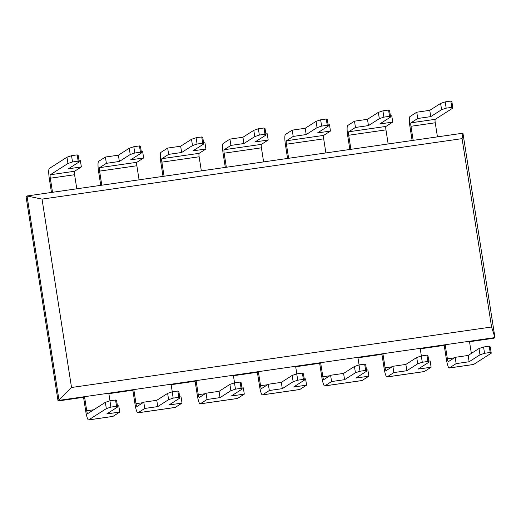 <?xml version="1.0" encoding="UTF-8"?>
<svg xmlns="http://www.w3.org/2000/svg" width="521" height="521" viewBox="0 0 521 521"><rect width="100%" height="100%" fill="white"/><g stroke="black" fill="none" stroke-linecap="round" stroke-linejoin="round"><path stroke-width="0.78" d="M491.577 326.999L71.533 387.494L42.032 199.12L462.081 138.632L491.577 326.999L494.95 337.582L59.029 400.362L27.02 195.968L462.941 133.194L494.95 337.582L493.98 338.207L469.525 341.724M71.533 387.494L58.059 400.981L26.05 196.586L27.02 195.968L42.032 199.12M462.081 138.632L462.941 133.194M83.555 397.308L85.763 411.388A9.567 1.576 -98.2 0 0 88.583 419.933A9.567 1.576 -98.2 0 0 88.694 419.887L106.33 408.627L105.346 402.342L87.71 413.602A3.191 0.528 81.8 0 1 87.671 413.615A3.191 0.528 81.8 0 1 86.733 410.769L84.526 396.689L83.555 397.308L58.059 400.981M471.355 353.414L469.454 341.255M444.211 345.371L445.181 344.752L447.383 358.832A3.191 0.528 81.8 0 0 448.327 361.678A3.191 0.528 81.8 0 0 448.36 361.665L455.146 357.334L456.135 363.619L449.343 367.95A9.567 1.576 81.8 0 1 449.232 367.995A9.567 1.576 81.8 0 1 446.412 359.451L444.211 345.371L420.245 348.823M109.99 400.805L108.798 393.192M144.76 408.457L137.974 412.788L175.238 407.422L182.024 403.091L169.032 404.96L179.888 398.037L178.827 397.321L173.187 398.129L168.609 399.659L157.752 406.588L144.76 408.457L143.776 402.173L136.99 406.504A3.191 0.528 81.8 0 1 136.951 406.517A3.191 0.528 81.8 0 1 136.014 403.671L133.806 389.591L132.835 390.209L108.869 393.661M381.932 354.339L382.902 353.72L385.11 367.8A3.191 0.528 81.8 0 0 386.048 370.646A3.191 0.528 81.8 0 0 386.087 370.633L392.873 366.302L393.856 372.587L387.07 376.917A9.567 1.576 81.8 0 1 386.96 376.963A9.567 1.576 81.8 0 1 384.14 368.419L381.932 354.339L357.973 357.79M421.365 355.967L420.173 348.354M172.262 391.838L171.07 384.224M207.032 399.49L200.246 403.821L237.517 398.454L244.303 394.123L231.304 395.993L242.161 389.07L241.099 388.353L235.459 389.161L230.881 390.691L220.031 397.621L207.032 399.49L206.049 393.205L199.263 397.536A3.191 0.528 81.8 0 1 199.224 397.549A3.191 0.528 81.8 0 1 198.286 394.703L196.078 380.623L195.108 381.242L171.149 384.693M319.66 363.306L320.63 362.688L322.838 376.768A3.191 0.528 81.8 0 0 323.775 379.614A3.191 0.528 81.8 0 0 323.815 379.601L330.601 375.27L331.584 381.554L324.798 385.885A9.567 1.576 81.8 0 1 324.687 385.931A9.567 1.576 81.8 0 1 321.867 377.386L319.66 363.306L295.694 366.758M359.086 364.934L357.894 357.321M234.541 382.87L233.349 375.257M269.311 390.522L262.519 394.853L299.79 389.487L306.576 385.156L293.584 387.025L304.433 380.102L303.372 379.386L297.732 380.193L293.154 381.724L282.304 388.653L269.311 390.522L268.328 384.238L261.535 388.568A3.191 0.528 81.8 0 1 261.503 388.581A3.191 0.528 81.8 0 1 260.559 385.735L258.357 371.655L257.387 372.274L233.421 375.726M296.814 373.902L295.622 366.289M76.789 188.797L74.588 174.717A3.191 0.528 -98.2 0 1 74.581 171.266L81.367 166.935L80.384 160.65L79.062 160.839M51.475 192.444L49.345 178.833A9.567 1.576 -98.2 0 1 49.326 168.478L66.962 157.218L67.945 163.503L50.309 174.763A3.191 0.528 -98.2 0 0 50.316 178.215L52.517 192.295M437.445 136.86L435.237 122.78L410.965 126.277L413.173 140.357M100.755 185.346L98.625 171.741A9.567 1.576 -98.2 0 1 98.606 161.38L105.392 157.049L106.375 163.334L99.589 167.664A3.191 0.528 -98.2 0 0 99.596 171.116L101.797 185.196M139.068 179.83L136.86 165.75A3.191 0.528 -98.2 0 1 136.854 162.298L143.64 157.967L142.656 151.683L141.334 151.871M349.852 149.475L347.722 135.864A9.567 1.576 -98.2 0 1 347.702 125.509L354.488 121.178L355.472 127.463L348.686 131.793A3.191 0.528 -98.2 0 0 348.692 135.245L350.9 149.325M388.165 143.959L385.957 129.879A3.191 0.528 -98.2 0 1 385.95 126.427L392.743 122.096L391.753 115.812L390.437 116.001M163.027 176.378L160.898 162.767A9.567 1.576 -98.2 0 1 160.878 152.412L167.664 148.081L168.648 154.366L161.862 158.697A3.191 0.528 -98.2 0 0 161.868 162.148L164.076 176.228M201.34 170.862L199.133 156.782A3.191 0.528 -98.2 0 1 199.126 153.33L205.919 148.999L204.929 142.715L203.613 142.904M287.579 158.443L285.449 144.831A9.567 1.576 -98.2 0 1 285.43 134.477L292.216 130.146L293.199 136.43L286.413 140.761A3.191 0.528 -98.2 0 0 286.42 144.213L288.621 158.293M325.892 152.927L323.684 138.846A3.191 0.528 -98.2 0 1 323.678 135.395L330.464 131.064L329.48 124.779L328.158 124.968M225.306 167.41L223.17 153.799A9.567 1.576 -98.2 0 1 223.151 143.444L229.937 139.114L230.927 145.398L224.134 149.729A3.191 0.528 -98.2 0 0 224.141 153.181L226.348 167.261M263.613 161.894L261.412 147.814A3.191 0.528 -98.2 0 1 261.405 144.363L268.191 140.032L267.208 133.747L265.886 133.936M449.343 367.95L473.615 364.453L491.257 353.192L490.274 346.908L489.212 346.191L483.573 347.006L478.994 348.536L468.145 355.459L455.146 357.334M473.615 364.453A9.567 1.576 81.8 0 1 473.504 364.498L449.232 367.995M88.583 419.933L112.855 416.435A9.567 1.576 -98.2 0 0 112.966 416.39L119.752 412.059L118.768 405.774L117.446 405.963M387.07 376.917L424.335 371.551L431.127 367.22L430.138 360.936L428.822 361.125M424.335 371.551A9.567 1.576 81.8 0 1 424.224 371.597L386.96 376.963M132.835 390.209L135.043 404.289A9.567 1.576 81.8 0 0 137.863 412.834L175.128 407.468A9.567 1.576 81.8 0 0 175.238 407.422M182.024 403.091L181.041 396.807L179.725 396.995M324.798 385.885L362.062 380.519L368.848 376.188L367.865 369.903L366.55 370.092M362.062 380.519A9.567 1.576 81.8 0 1 361.952 380.564L324.687 385.931M195.108 381.242L197.316 395.322A9.567 1.576 81.8 0 0 200.136 403.866L237.4 398.5A9.567 1.576 81.8 0 0 237.517 398.454M244.303 394.123L243.32 387.839L241.998 388.028M306.576 385.156L305.593 378.871L304.271 379.06M299.79 389.487A9.567 1.576 81.8 0 1 299.679 389.532L262.408 394.898A9.567 1.576 81.8 0 1 259.588 386.354L257.387 372.274M451.811 107.359L450.828 101.067L451.889 101.784L452.873 108.068L451.811 107.359L446.171 108.166L441.593 109.697L430.743 116.626L417.744 118.495L410.958 122.826A3.191 0.528 -98.2 0 0 410.965 126.277M435.237 122.78A3.191 0.528 -98.2 0 1 435.23 119.329L452.873 108.068M412.131 140.507L409.994 126.896A9.567 1.576 81.8 0 1 409.975 116.541L416.761 112.21L417.744 118.495M491.257 353.192L490.196 352.476L484.556 353.29L479.978 354.821L469.128 361.75L456.135 363.619M490.196 352.476L489.212 346.191M105.346 402.342L109.924 400.812L115.564 400.004L116.626 400.721L117.609 407.005L106.759 413.928L119.752 412.059M106.33 408.627L110.908 407.096L109.924 400.812M110.908 407.096L116.548 406.289L117.609 407.005M469.128 361.75L468.145 355.459M431.127 367.22L418.129 369.089L428.985 362.16L427.923 361.45L422.284 362.258L417.705 363.788L406.855 370.718L393.856 372.587M428.985 362.16L428.002 355.876L426.94 355.159L421.3 355.973L416.722 357.504L405.866 364.426L392.873 366.302M179.888 398.037L178.898 391.753L177.837 391.037L172.204 391.844L167.625 393.375L156.769 400.304L143.776 402.173M157.752 406.588L156.769 400.304M406.855 370.718L405.866 364.426M368.848 376.188L355.856 378.057L366.712 371.134L365.651 370.418L360.011 371.226L355.433 372.756L344.576 379.685L331.584 381.554M366.712 371.134L365.722 364.843L364.661 364.127L359.021 364.941L354.449 366.471L343.593 373.401L330.601 375.27M242.161 389.07L241.177 382.785L240.116 382.069L234.476 382.876L229.898 384.407L219.041 391.336L206.049 393.205M220.031 397.621L219.041 391.336M344.576 379.685L343.593 373.401M304.433 380.102L303.45 373.811L302.388 373.101L296.749 373.909L292.17 375.439L281.32 382.368L268.328 384.238M282.304 388.653L281.32 382.368M66.962 157.218L71.54 155.688L77.18 154.88L78.241 155.597L79.225 161.881L68.375 168.804L81.367 166.935M67.945 163.503L72.523 161.972L78.163 161.165L79.225 161.881M71.54 155.688L72.523 161.972M450.828 101.067L445.188 101.882L440.61 103.412L429.76 110.335L416.761 112.21M429.76 110.335L430.743 116.626M105.392 157.049L118.384 155.18L129.241 148.251L133.812 146.72L139.452 145.913L140.514 146.629L141.497 152.913L130.647 159.836L143.64 157.967M106.375 163.334L119.368 161.464L130.224 154.535L134.802 153.005L140.436 152.197L141.497 152.913M118.384 155.18L119.368 161.464M355.472 127.463L368.464 125.594L379.321 118.664L383.899 117.134L389.539 116.326L390.6 117.043L379.744 123.965L392.743 122.096M354.488 121.178L367.481 119.302L378.337 112.38L382.915 110.849L388.555 110.035L389.617 110.752L390.6 117.043M367.481 119.302L368.464 125.594M167.664 148.081L180.657 146.212L191.513 139.283L196.091 137.752L201.731 136.945L202.793 137.661L203.776 143.946L192.92 150.869L205.919 148.999M168.648 154.366L181.647 152.497L192.496 145.567L197.075 144.037L202.715 143.229L203.776 143.946M180.657 146.212L181.647 152.497M293.199 136.43L306.192 134.561L317.048 127.632L321.626 126.102L327.26 125.294L328.321 126.01L317.471 132.933L330.464 131.064M292.216 130.146L305.208 128.277L316.065 121.347L320.636 119.817L326.276 119.009L327.338 119.719L328.321 126.01M305.208 128.277L306.192 134.561M229.937 139.114L242.936 137.244L253.786 130.315L258.364 128.785L264.004 127.977L265.065 128.687L266.049 134.978L255.199 141.901L268.191 140.032M230.927 145.398L243.919 143.529L254.769 136.6L259.347 135.069L264.987 134.262L266.049 134.978M242.936 137.244L243.919 143.529M479.978 354.821L478.994 348.536M484.556 353.29L483.573 347.006M116.548 406.289L115.564 400.004M427.923 361.45L426.94 355.159M417.705 363.788L416.722 357.504M422.284 362.258L421.3 355.973M168.609 399.659L167.625 393.375M173.187 398.129L172.204 391.844M178.827 397.321L177.837 391.037M365.651 370.418L364.661 364.127M355.433 372.756L354.449 366.471M360.011 371.226L359.021 364.941M230.881 390.691L229.898 384.407M235.459 389.161L234.476 382.876M241.099 388.353L240.116 382.069M303.372 379.386L302.388 373.101M293.154 381.724L292.17 375.439M297.732 380.193L296.749 373.909M77.18 154.88L78.163 161.165M440.61 103.412L441.593 109.697M445.188 101.882L446.171 108.166M129.241 148.251L130.224 154.535M133.812 146.72L134.802 153.005M139.452 145.913L140.436 152.197M388.555 110.035L389.539 116.326M378.337 112.38L379.321 118.664M382.915 110.849L383.899 117.134M191.513 139.283L192.496 145.567M196.091 137.752L197.075 144.037M201.731 136.945L202.715 143.229M326.276 119.009L327.26 125.294M316.065 121.347L317.048 127.632M320.636 119.817L321.626 126.102M253.786 130.315L254.769 136.6M258.364 128.785L259.347 135.069M264.004 127.977L264.987 134.262M454.377 357.823L447.383 358.832M86.733 410.769L93.721 409.76M392.105 366.791L385.11 367.8M143.008 402.668L136.014 403.671M329.826 375.758L322.838 376.768M205.281 393.694L198.286 394.703M267.553 384.726L260.559 385.735M50.316 178.215L74.588 174.717M99.596 171.116L136.86 165.75M348.692 135.245L385.957 129.879M161.868 162.148L199.133 156.782M286.42 144.213L323.684 138.846M224.141 153.181L261.412 147.814M50.309 174.763L74.581 171.266M435.23 119.329L410.958 122.826M99.589 167.664L136.854 162.298M348.686 131.793L385.95 126.427M161.862 158.697L199.126 153.33M286.413 140.761L323.678 135.395M224.134 149.729L261.405 144.363M88.694 419.887L112.966 416.39"/></g></svg>
